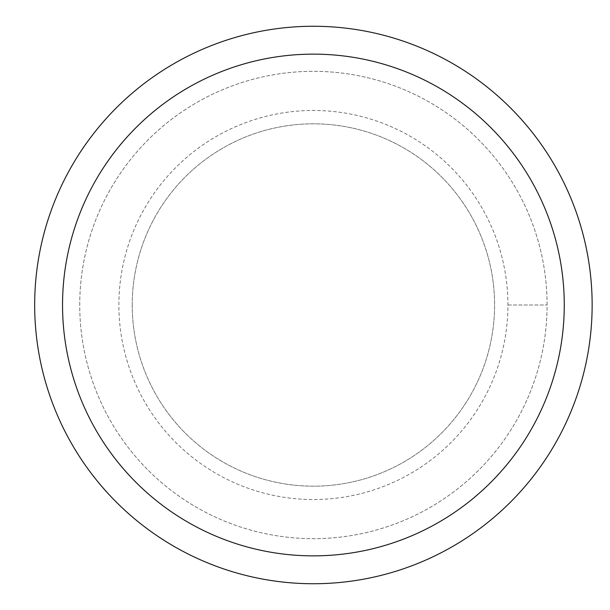 <?xml version="1.0" encoding="UTF-8"?>
<svg xmlns="http://www.w3.org/2000/svg" width="610" height="610" viewBox="0 0 610 610"><rect width="100%" height="100%" fill="white"/><g stroke="black" fill="none" stroke-linecap="round" stroke-linejoin="round"><path stroke-width="0.46" stroke-dasharray="3.05 2.29" d="M118.874 305A194.529 194.529 0 0 1 410.667 136.533A194.529 194.529 0 0 1 410.667 473.467A194.529 194.529 0 0 1 118.874 305A194.529 194.529 0 0 1 410.667 136.533A194.529 194.529 0 0 1 410.667 473.467A194.529 194.529 0 0 1 118.874 305A194.529 194.529 0 0 1 410.667 136.533A194.529 194.529 0 0 1 410.667 473.467A194.529 194.529 0 0 1 118.874 305A194.529 194.529 0 0 1 410.667 136.533A194.529 194.529 0 0 1 410.667 473.467A194.529 194.529 0 0 1 118.874 305M132.225 305A181.178 181.178 0 0 1 403.995 148.093A181.178 181.178 0 0 1 403.995 461.907A181.178 181.178 0 0 1 132.225 305A181.178 181.178 0 0 1 403.995 148.093A181.178 181.178 0 0 1 403.995 461.907A181.178 181.178 0 0 1 132.225 305M34.671 305A278.732 278.732 0 0 1 452.772 63.608A278.732 278.732 0 0 1 452.772 546.392A278.732 278.732 0 0 1 34.671 305M79.735 305A233.676 233.676 0 0 1 430.241 102.632A233.676 233.676 0 0 1 430.241 507.367A233.676 233.676 0 0 1 79.735 305A233.676 233.676 0 0 1 430.241 102.632A233.676 233.676 0 0 1 430.241 507.367A233.676 233.676 0 0 1 79.735 305M507.939 305L547.078 305L507.939 305"/><path stroke-width="0.91" d="M62.54 305A250.862 250.862 0 0 1 438.834 87.748A250.862 250.862 0 0 1 438.834 522.251A250.862 250.862 0 0 1 62.54 305M34.671 305A278.732 278.732 0 0 1 452.772 63.608A278.732 278.732 0 0 1 452.772 546.392A278.732 278.732 0 0 1 34.671 305"/></g></svg>
